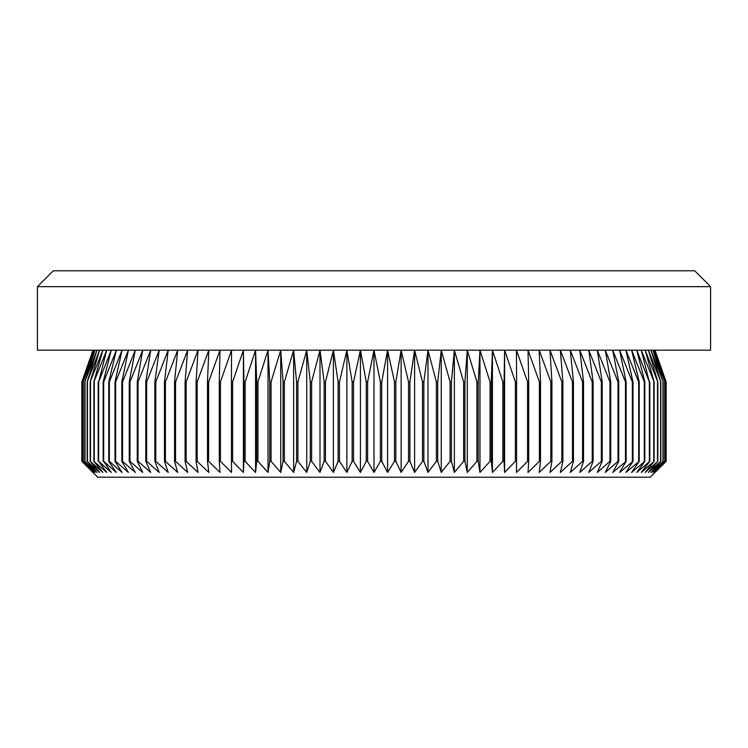 <?xml version="1.0" encoding="UTF-8"?>
<svg xmlns="http://www.w3.org/2000/svg" width="748" height="748" viewBox="0 0 748 748"><rect width="100%" height="100%" fill="white"/><g stroke="black" fill="none" stroke-linecap="round" stroke-linejoin="round"><path stroke-width="1.12" d="M710.6 286.671L37.4 286.671L53.276 270.795L694.724 270.795L710.6 286.671L710.6 350.186L374 350.186L380.377 381.938L381.742 381.938L387.576 350.186L394.476 381.938L395.842 381.938L401.124 350.186L408.539 381.938L409.895 381.938L414.607 350.186L422.508 381.938L423.854 381.938L427.996 350.186L436.374 381.938L437.711 381.938L441.255 350.186L450.09 381.938L451.409 381.938L454.363 350.186L463.629 381.938L464.929 381.938L467.276 350.186L476.953 381.938L478.234 381.938L479.973 350.186L490.043 381.938L491.296 381.938L492.427 350.186L502.862 381.938L504.087 381.938L504.601 350.186L515.381 381.938L516.569 381.938L516.466 350.186L527.564 381.938L528.724 381.938L528.004 350.186L539.392 381.938L540.514 381.938L539.186 350.186L550.837 381.938L551.921 381.938L549.976 350.186L561.86 381.938L562.907 381.938L560.355 350.186L572.454 381.938L573.454 381.938L570.303 350.186L582.58 381.938L583.534 381.938L579.794 350.186L592.22 381.938L593.127 381.938L588.798 350.186L601.345 381.938L602.205 381.938L597.297 350.186L609.947 381.938L610.751 381.938L605.282 350.186L617.998 381.938L618.746 381.938L612.724 350.186L625.468 381.938L626.16 381.938L619.615 350.186L632.359 381.938L632.995 381.938L625.926 350.186L638.652 381.938L639.222 381.938L631.649 350.186L644.318 381.938L644.832 381.938L636.763 350.186L649.358 381.938L641.279 350.186L654.135 381.938L645.159 350.186L657.819 381.938L648.413 350.186L660.83 381.938L651.022 350.186L663.177 381.938L652.976 350.186L664.841 381.938L654.294 350.186L665.832 381.938L654.949 350.186L666.141 381.938L666.141 461.329L650.264 477.205L97.736 477.205L81.859 461.329L81.859 381.938L93.051 350.186L82.168 381.938L82.233 461.329L82.168 381.938M654.949 472.437L665.832 461.329L654.294 472.437L664.841 461.329L652.976 472.437L663.177 461.329L651.022 472.437L660.83 461.329L648.413 472.437L657.819 461.329L645.159 472.437L654.135 461.329L641.279 472.437L649.806 461.329L636.763 472.437L644.832 461.329L631.649 472.437L639.222 461.329L625.926 472.437L632.995 461.329L619.615 472.437L626.16 461.329L612.724 472.437L618.746 461.329L617.998 461.329L605.282 472.437L610.751 461.329L609.947 461.329L597.297 472.437L602.205 461.329L601.345 461.329L588.798 472.437L593.127 461.329L592.22 461.329L579.794 472.437L583.534 461.329L582.58 461.329L570.303 472.437L573.454 461.329L572.454 461.329L560.355 472.437L562.907 461.329L561.86 461.329L549.976 472.437L551.921 461.329L550.837 461.329L539.186 472.437L540.514 461.329L539.392 461.329L528.004 472.437L528.724 461.329L527.564 461.329L516.466 472.437L516.569 461.329L515.381 461.329L504.601 472.437L504.087 461.329L502.862 461.329L492.427 472.437L491.296 461.329L490.043 461.329L479.973 472.437L478.234 461.329L476.953 461.329L467.276 472.437L464.929 461.329L463.629 461.329L454.363 472.437L451.409 461.329L450.09 461.329L441.255 472.437L437.711 461.329L436.374 461.329L427.996 472.437L423.854 461.329L422.508 461.329L414.607 472.437L409.895 461.329L408.539 461.329L401.124 472.437L395.842 461.329L394.476 461.329L387.576 472.437L381.742 461.329L380.377 461.329L374 472.437L367.623 461.329L366.258 461.329L360.424 472.437L353.524 461.329L352.158 461.329L346.876 472.437L339.461 461.329L338.105 461.329L333.393 472.437L325.492 461.329L324.146 461.329L320.004 472.437L311.626 461.329L310.289 461.329L306.745 472.437L297.91 461.329L296.591 461.329L293.637 472.437L284.371 461.329L283.071 461.329L280.724 472.437L271.047 461.329L269.766 461.329L268.027 472.437L257.957 461.329L256.704 461.329L255.573 472.437L245.138 461.329L243.913 461.329L243.399 472.437L232.619 461.329L231.431 461.329L231.534 472.437L220.436 461.329L219.276 461.329L219.996 472.437L208.608 461.329L207.486 461.329L208.814 472.437L197.163 461.329L196.079 461.329L198.024 472.437L186.14 461.329L185.093 461.329L187.645 472.437L175.546 461.329L174.546 461.329L177.697 472.437L165.42 461.329L164.467 461.329L168.207 472.437L155.78 461.329L154.873 461.329L159.202 472.437L146.655 461.329L145.795 461.329L150.703 472.437L138.053 461.329L137.249 461.329L142.718 472.437L130.002 461.329L129.254 461.329L135.276 472.437L122.532 461.329L121.84 461.329L128.385 472.437L115.641 461.329L115.005 461.329L122.074 472.437L109.348 461.329L108.778 461.329L116.351 472.437L103.682 461.329L111.237 472.437L98.643 461.329L106.721 472.437L93.865 461.329L102.841 472.437L90.181 461.329L99.587 472.437L87.17 461.329L96.978 472.437L84.823 461.329L95.024 472.437L83.159 461.329L93.706 472.437L82.233 461.329M381.742 381.938L381.742 461.329M380.377 381.938L380.377 461.329M394.476 381.938L394.476 461.329M395.842 381.938L395.842 461.329M408.539 381.938L408.539 461.329M409.895 381.938L409.895 461.329M422.508 381.938L422.508 461.329M423.854 381.938L423.854 461.329M436.374 381.938L436.374 461.329M437.711 381.938L437.711 461.329M450.09 381.938L450.09 461.329M451.409 381.938L451.409 461.329M463.629 381.938L463.629 461.329M464.929 381.938L464.929 461.329M476.953 381.938L476.953 461.329M478.234 381.938L478.234 461.329M490.043 381.938L490.043 461.329M491.296 381.938L491.296 461.329M502.862 381.938L502.862 461.329M504.087 381.938L504.087 461.329M515.381 381.938L515.381 461.329M516.569 381.938L516.569 461.329M527.564 381.938L527.564 461.329M528.724 381.938L528.724 461.329M539.392 381.938L539.392 461.329M540.514 381.938L540.514 461.329M550.837 381.938L550.837 461.329M551.921 381.938L551.921 461.329M561.86 381.938L561.86 461.329M562.907 381.938L562.907 461.329M572.454 381.938L572.454 461.329M573.454 381.938L573.454 461.329M582.58 381.938L582.58 461.329M583.534 381.938L583.534 461.329M592.22 381.938L592.22 461.329M593.127 381.938L593.127 461.329M601.345 381.938L601.345 461.329M602.205 381.938L602.205 461.329M609.947 381.938L609.947 461.329M610.751 381.938L610.751 461.329M617.998 381.938L617.998 461.329M618.746 381.938L618.746 461.329M625.468 381.938L625.468 461.329M626.16 381.938L626.16 461.329M632.359 381.938L632.359 461.329M632.995 381.938L632.995 461.329M638.652 381.938L638.652 461.329M639.222 381.938L639.222 461.329M644.318 381.938L644.318 461.329M644.832 381.938L644.832 461.329M649.358 381.938L649.358 461.329M649.806 381.938L649.806 461.329M653.752 381.938L653.752 461.329M654.135 381.938L654.135 461.329M657.492 381.938L657.492 461.329M657.819 381.938L657.819 461.329M660.568 381.938L660.568 461.329M660.83 381.938L660.83 461.329M662.98 381.938L662.98 461.329M663.177 381.938L663.177 461.329M664.71 381.938L664.71 461.329M664.841 381.938L664.841 461.329M665.767 381.938L665.767 461.329M665.832 381.938L665.832 461.329M655.033 350.186L666.141 381.938L666.141 461.329M82.233 381.938L93.706 350.186L83.159 381.938L83.159 461.329M37.4 286.671L37.4 350.186L374 350.186L367.623 381.938L366.258 381.938L360.424 350.186L353.524 381.938L352.158 381.938L346.876 350.186L339.461 381.938L338.105 381.938L333.393 350.186L325.492 381.938L324.146 381.938L320.004 350.186L311.626 381.938L310.289 381.938L306.745 350.186L297.91 381.938L296.591 381.938L293.637 350.186L284.371 381.938L283.071 381.938L280.724 350.186L271.047 381.938L269.766 381.938L268.027 350.186L257.957 381.938L256.704 381.938L255.573 350.186L245.138 381.938L243.913 381.938L243.399 350.186L232.619 381.938L231.431 381.938L231.534 350.186L220.436 381.938L219.276 381.938L219.996 350.186L208.608 381.938L207.486 381.938L208.814 350.186L197.163 381.938L196.079 381.938L198.024 350.186L186.14 381.938L185.093 381.938L187.645 350.186L175.546 381.938L174.546 381.938L177.697 350.186L165.42 381.938L164.467 381.938L168.207 350.186L155.78 381.938L154.873 381.938L159.202 350.186L146.655 381.938L145.795 381.938L150.703 350.186L138.053 381.938L137.249 381.938L142.718 350.186L130.002 381.938L129.254 381.938L135.276 350.186L122.532 381.938L121.84 381.938L128.385 350.186L115.641 381.938L115.005 381.938L122.074 350.186L109.348 381.938L108.778 381.938L116.351 350.186L103.682 381.938L103.168 381.938L111.237 350.186L98.643 381.938L106.721 350.186L93.865 381.938L102.841 350.186L90.181 381.938L99.587 350.186L87.17 381.938L96.978 350.186L84.823 381.938L95.024 350.186L83.159 381.938M83.29 381.938L83.29 461.329M84.823 381.938L84.823 461.329M85.02 381.938L85.02 461.329M87.17 381.938L87.17 461.329M87.432 381.938L87.432 461.329M90.181 381.938L90.181 461.329M90.508 381.938L90.508 461.329M93.865 381.938L93.865 461.329M94.248 381.938L94.248 461.329M98.194 381.938L98.194 461.329M98.643 381.938L98.643 461.329M103.168 381.938L103.168 461.329M103.682 381.938L103.682 461.329M108.778 381.938L108.778 461.329M109.348 381.938L109.348 461.329M115.005 381.938L115.005 461.329M115.641 381.938L115.641 461.329M121.84 381.938L121.84 461.329M122.532 381.938L122.532 461.329M129.254 381.938L129.254 461.329M130.002 381.938L130.002 461.329M137.249 381.938L137.249 461.329M138.053 381.938L138.053 461.329M145.795 381.938L145.795 461.329M146.655 381.938L146.655 461.329M154.873 381.938L154.873 461.329M155.78 381.938L155.78 461.329M164.467 381.938L164.467 461.329M165.42 381.938L165.42 461.329M174.546 381.938L174.546 461.329M175.546 381.938L175.546 461.329M185.093 381.938L185.093 461.329M186.14 381.938L186.14 461.329M196.079 381.938L196.079 461.329M197.163 381.938L197.163 461.329M207.486 381.938L207.486 461.329M208.608 381.938L208.608 461.329M219.276 381.938L219.276 461.329M220.436 381.938L220.436 461.329M231.431 381.938L231.431 461.329M232.619 381.938L232.619 461.329M243.913 381.938L243.913 461.329M245.138 381.938L245.138 461.329M256.704 381.938L256.704 461.329M257.957 381.938L257.957 461.329M269.766 381.938L269.766 461.329M271.047 381.938L271.047 461.329M283.071 381.938L283.071 461.329M284.371 381.938L284.371 461.329M296.591 381.938L296.591 461.329M297.91 381.938L297.91 461.329M310.289 381.938L310.289 461.329M311.626 381.938L311.626 461.329M324.146 381.938L324.146 461.329M325.492 381.938L325.492 461.329M338.105 381.938L338.105 461.329M339.461 381.938L339.461 461.329M352.158 381.938L352.158 461.329M353.524 381.938L353.524 461.329M366.258 381.938L366.258 461.329M367.623 381.938L367.623 461.329M82.168 461.329L93.051 472.437L81.859 461.329L81.859 381.938L92.967 350.186M374 350.186L374 472.437M360.424 350.186L360.424 472.437M346.876 350.186L346.876 472.437M333.393 350.186L333.393 472.437M320.004 350.186L320.004 472.437M306.745 350.186L306.745 472.437M293.637 350.186L293.637 472.437M280.724 350.186L280.724 472.437M268.027 350.186L268.027 472.437M255.573 350.186L255.573 472.437M243.399 350.186L243.399 472.437M504.601 350.186L504.601 472.437M492.427 350.186L492.427 472.437M479.973 350.186L479.973 472.437M467.276 350.186L467.276 472.437M454.363 350.186L454.363 472.437M441.255 350.186L441.255 472.437M427.996 350.186L427.996 472.437M414.607 350.186L414.607 472.437M401.124 350.186L401.124 472.437M387.576 350.186L387.576 472.437"/></g></svg>
